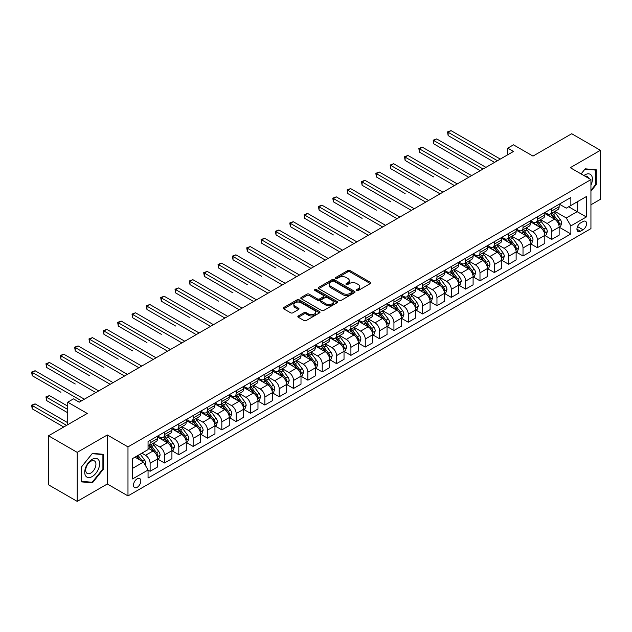 <?xml version="1.0" encoding="UTF-8"?>
<svg xmlns="http://www.w3.org/2000/svg" width="632" height="632" viewBox="0 0 632 632"><rect width="100%" height="100%" fill="white"/><g stroke="black" fill="none" stroke-linecap="round" stroke-linejoin="round"><path stroke-width="0.95" d="M356.732 290.483A1.114 0.64 0 0 0 358.312 290.483L370.281 283.57A1.596 0.916 0 0 0 370.747 282.923A1.596 0.916 0 0 0 370.281 282.275L350.002 270.567A1.596 0.916 0 0 0 347.75 270.567L335.79 277.48A1.114 0.64 0 0 0 335.458 277.93A1.114 0.64 0 0 0 335.79 278.388A1.114 0.64 0 0 0 337.362 278.388L338.91 277.495A5.096 2.939 0 0 1 346.123 277.495L347.813 278.467A5.096 2.939 0 0 1 349.298 280.553A5.096 2.939 0 0 1 347.813 282.63L346.257 283.523A1.114 0.64 0 0 0 345.933 283.981A1.114 0.64 0 0 0 346.257 284.44A1.114 0.64 0 0 0 347.837 284.44L349.385 283.539A5.096 2.939 0 0 1 356.59 283.539L358.281 284.519A5.096 2.939 0 0 1 359.774 286.596A5.096 2.939 0 0 1 358.281 288.682L356.732 289.575A1.114 0.64 0 0 0 356.409 290.025A1.114 0.64 0 0 0 356.732 290.483L356.732 289.575M137.16 487.304A5.19 2.994 120 0 0 140.549 482.729A5.19 2.994 120 0 0 139.751 478.566A5.19 2.994 120 0 0 137.16 478.819A5.19 2.994 120 0 0 133.763 483.401A5.19 2.994 120 0 0 134.561 487.556A5.19 2.994 120 0 0 137.16 487.304M298.312 315.953A1.596 0.916 0 0 0 297.846 316.608A1.596 0.916 0 0 0 298.312 317.256L304 320.535A1.596 0.916 0 0 0 306.251 320.535L319.539 312.864A1.596 0.916 0 0 0 320.005 312.216A1.596 0.916 0 0 0 319.539 311.568L299.268 299.86A1.596 0.916 0 0 0 297.016 299.86L283.728 307.531A1.596 0.916 0 0 0 283.262 308.187A1.596 0.916 0 0 0 283.728 308.835L290.602 312.8A1.596 0.916 0 0 0 292.853 312.8L298.541 309.514A1.596 0.916 0 0 0 299.007 308.866A1.596 0.916 0 0 0 298.541 308.219L295.128 306.251A4.258 2.457 0 0 1 293.88 304.513A4.258 2.457 0 0 1 296.511 302.238A4.258 2.457 0 0 1 301.156 302.775L314.499 310.478A4.258 2.457 0 0 1 315.747 312.216A4.258 2.457 0 0 1 313.117 314.491A4.258 2.457 0 0 1 308.479 313.954L306.251 312.674A1.596 0.916 0 0 0 304 312.674L298.312 315.953L298.312 317.256M590.936 204.784L600.4 199.317L600.4 150.298L571.715 133.739L532.989 156.088L513.484 144.831L507.749 148.141L513.484 151.459L79.213 402.181L73.478 398.871L67.743 402.181L67.743 424.704M77.207 452.362L77.207 501.381L107.322 483.986L107.322 434.966L77.207 452.362L48.522 435.796L87.248 413.439L67.743 402.181M107.322 434.966L127.98 446.895L590.936 179.607L590.936 228.626L127.98 495.915L127.98 446.895M600.4 150.298L570.285 167.685L590.936 179.607M339.029 300.318A1.596 0.916 0 0 0 341.28 300.318L354.568 292.648A1.596 0.916 0 0 0 355.034 291.992A1.596 0.916 0 0 0 354.568 291.344L334.296 279.644A1.596 0.916 0 0 0 332.045 279.644L318.757 287.315A1.596 0.916 0 0 0 318.283 287.963A1.596 0.916 0 0 0 318.757 288.611L339.029 300.318M315.313 290.72A1.114 0.64 0 0 1 316.442 290.878L316.442 289.559L337.053 301.456A1.596 0.916 0 0 1 337.52 302.104A1.596 0.916 0 0 1 337.053 302.752L323.766 310.43A1.596 0.916 0 0 1 321.514 310.43L301.243 298.723L301.243 297.427A1.596 0.916 0 0 0 300.777 298.075A1.596 0.916 0 0 0 301.243 298.723M301.243 297.427L306.931 294.141A1.596 0.916 0 0 1 309.182 294.141L317.398 298.889A1.596 0.916 0 0 0 319.658 298.889L323.426 296.708A1.596 0.916 0 0 0 323.892 296.06A1.596 0.916 0 0 0 323.426 295.405L314.87 290.467A1.114 0.64 0 0 1 314.538 290.009A1.114 0.64 0 0 1 315.226 289.417A1.114 0.64 0 0 1 316.442 289.559M77.207 501.381L48.522 484.815L48.522 435.796M583.02 221.54L580.492 222.993A5.032 2.907 120 0 0 577.206 227.433A5.032 2.907 120 0 0 577.98 231.462A5.032 2.907 120 0 0 580.492 231.209L583.02 229.756A5.032 2.907 120 0 0 586.306 225.324A5.032 2.907 120 0 0 585.532 221.287A5.032 2.907 120 0 0 583.02 221.54M559.328 204.152L566.264 208.157L570.854 205.511L570.854 197.492L148.054 441.594L148.054 449.613L132.57 458.556L132.57 478.953L148.054 470.011L148.054 478.029L570.854 233.927L570.854 225.908L566.264 217.961L554.857 211.372M570.854 205.511L586.346 196.568L586.346 216.966L570.854 225.908M107.322 483.986L127.98 495.915M507.749 148.141L507.749 154.769M568.674 206.767L577.166 211.673L577.166 201.869L586.346 196.568M566.264 217.961L577.166 211.673L586.346 216.966M132.57 468.359L143.464 462.063L134.979 457.165M148.054 470.082L150.124 471.274L150.124 463.256A6.494 3.745 -120 0 0 145.534 455.309L141.86 453.183M150.124 471.274L157.581 466.969L157.581 458.951A6.494 3.745 -120 0 0 152.991 451.003L148.054 448.151M157.755 459.116L164.462 462.987L164.462 454.977A6.494 3.745 -120 0 0 159.872 447.029L153.284 443.222M164.462 462.987L171.92 458.682L171.92 450.671A6.494 3.745 -120 0 0 167.33 442.724L157.581 437.091M172.094 450.837L178.809 454.708L178.809 446.698A6.494 3.745 -120 0 0 174.219 438.742L167.63 434.942M178.809 454.708L186.266 450.403L186.266 442.392A6.494 3.745 -120 0 0 181.676 434.437L171.92 428.812M186.432 442.558L193.147 446.429L193.147 438.418A6.494 3.745 -120 0 0 188.557 430.463L181.969 426.663M193.147 446.429L200.605 442.123L200.605 434.113A6.494 3.745 -120 0 0 196.015 426.158L186.266 420.533M200.779 434.279L207.486 438.15L207.486 430.131A6.494 3.745 -120 0 0 202.904 422.184L196.307 418.384M207.486 438.15L214.943 433.844L214.943 425.826A6.494 3.745 -120 0 0 210.361 417.878L200.605 412.246M215.117 425.992L221.832 429.871L221.832 421.852A6.494 3.745 -120 0 0 217.242 413.905L210.653 410.105M221.832 429.871L229.29 425.565L229.29 417.547A6.494 3.745 -120 0 0 224.7 409.599L214.943 403.967M229.463 417.713L236.171 421.591L236.171 413.573A6.494 3.745 -120 0 0 231.581 405.626L224.992 401.818M236.171 421.591L243.628 417.286L243.628 409.267A6.494 3.745 -120 0 0 239.038 401.32L229.29 395.687M243.802 409.433L250.517 413.312L250.517 405.294A6.494 3.745 -120 0 0 245.927 397.346L239.338 393.538M250.517 413.312L257.975 409.007L257.975 400.988A6.494 3.745 -120 0 0 253.385 393.041L243.628 387.408M258.148 401.154L264.855 405.033L264.855 397.015A6.494 3.745 -120 0 0 260.265 389.067L253.677 385.259M264.855 405.033L272.313 400.72L272.313 392.709A6.494 3.745 -120 0 0 267.723 384.762L257.975 379.129M272.487 392.875L279.202 396.746L279.202 388.735A6.494 3.745 -120 0 0 274.612 380.788L268.023 376.98M279.202 396.746L286.659 392.44L286.659 384.43A6.494 3.745 -120 0 0 282.07 376.482L272.313 370.85M286.825 384.596L293.54 388.467L293.54 380.456A6.494 3.745 -120 0 0 288.95 372.501L282.362 368.701M293.54 388.467L300.998 384.161L300.998 376.151A6.494 3.745 -120 0 0 296.408 368.195L286.659 362.57M301.172 376.317L307.879 380.188L307.879 372.177A6.494 3.745 -120 0 0 303.297 364.222L296.7 360.422M307.879 380.188L315.336 375.882L315.336 367.863A6.494 3.745 -120 0 0 310.754 359.916L300.998 354.291M315.51 368.029L322.225 371.908L322.225 363.89A6.494 3.745 -120 0 0 317.635 355.942L311.047 352.143M322.225 371.908L329.683 367.603L329.683 359.584A6.494 3.745 -120 0 0 325.093 351.637L315.336 346.004M329.857 359.75L336.564 363.629L336.564 355.611A6.494 3.745 -120 0 0 331.974 347.663L325.385 343.855M336.564 363.629L344.021 359.324L344.021 351.305A6.494 3.745 -120 0 0 339.431 343.358L329.683 337.725M344.195 351.471L350.91 355.35L350.91 347.331A6.494 3.745 -120 0 0 346.32 339.384L339.732 335.576M350.91 355.35L358.368 351.044L358.368 343.026A6.494 3.745 -120 0 0 353.778 335.079L344.021 329.446M358.542 343.192L365.249 347.071L365.249 339.052A6.494 3.745 -120 0 0 360.659 331.105L354.07 327.297M365.249 347.071L372.706 342.765L372.706 334.747A6.494 3.745 -120 0 0 368.116 326.799L358.368 321.167M372.88 334.913L379.595 338.784L379.595 330.773A6.494 3.745 -120 0 0 375.005 322.826L368.417 319.018M379.595 338.784L387.053 334.478L387.053 326.468A6.494 3.745 -120 0 0 382.463 318.52L372.706 312.887M387.219 326.633L393.933 330.504L393.933 322.494A6.494 3.745 -120 0 0 389.344 314.546L382.755 310.739M393.933 330.504L401.391 326.199L401.391 318.188A6.494 3.745 -120 0 0 396.801 310.241L387.053 304.608M401.565 318.354L408.272 322.225L408.272 314.215A6.494 3.745 -120 0 0 403.69 306.259L397.094 302.459M408.272 322.225L415.738 317.92L415.738 309.909A6.494 3.745 -120 0 0 411.148 301.954L401.391 296.329M415.903 310.075L422.618 313.946L422.618 305.928A6.494 3.745 -120 0 0 418.029 297.98L411.44 294.18M422.618 313.946L430.076 309.641L430.076 301.622A6.494 3.745 -120 0 0 425.486 293.675L415.738 288.05M430.25 301.788L436.957 305.667L436.957 297.648A6.494 3.745 -120 0 0 432.367 289.701L425.778 285.901M436.957 305.667L444.414 301.361L444.414 293.343A6.494 3.745 -120 0 0 439.825 285.395L430.076 279.763M444.588 293.509L451.303 297.388L451.303 289.369A6.494 3.745 -120 0 0 446.713 281.422L440.125 277.614M451.303 297.388L458.761 293.082L458.761 285.064A6.494 3.745 -120 0 0 454.171 277.116L444.414 271.483M458.935 285.23L465.642 289.108L465.642 281.09A6.494 3.745 -120 0 0 461.052 273.142L454.463 269.335M465.642 289.108L473.099 284.803L473.099 276.784A6.494 3.745 -120 0 0 468.51 268.837L458.761 263.204M473.273 276.95L479.988 280.829L479.988 272.811A6.494 3.745 -120 0 0 475.398 264.863L468.81 261.055M479.988 280.829L487.446 276.524L487.446 268.505A6.494 3.745 -120 0 0 482.856 260.558L473.099 254.925M487.612 268.671L494.327 272.542L494.327 264.532A6.494 3.745 -120 0 0 489.737 256.584L483.148 252.776M494.327 272.542L501.784 268.237L501.784 260.226A6.494 3.745 -120 0 0 497.194 252.279L487.446 246.646M501.958 260.392L508.673 264.263L508.673 256.252A6.494 3.745 -120 0 0 504.083 248.297L497.487 244.497M508.673 264.263L516.131 259.957L516.131 251.947A6.494 3.745 -120 0 0 511.541 243.992L501.784 238.367M516.297 252.113L523.012 255.984L523.012 247.973A6.494 3.745 -120 0 0 518.422 240.018L511.833 236.218M523.012 255.984L530.469 251.678L530.469 243.668A6.494 3.745 -120 0 0 525.879 235.712L516.131 230.088M530.643 243.833L537.35 247.705L537.35 239.686A6.494 3.745 -120 0 0 532.76 231.739L526.172 227.939M537.35 247.705L544.808 243.399L544.808 235.381A6.494 3.745 -120 0 0 540.218 227.433L530.469 221.8M544.982 235.546L551.697 239.425L551.697 231.407A6.494 3.745 -120 0 0 547.107 223.459L540.518 219.66M551.697 239.425L559.154 235.12L559.154 227.101A6.494 3.745 -120 0 0 554.564 219.154L544.808 213.521M544.982 212.431L547.107 213.655A6.494 3.745 -120 0 0 550.354 213.979A6.494 3.745 -120 0 0 551.697 211.009L551.697 208.552M530.643 220.71L532.76 221.935A6.494 3.745 -120 0 0 536.007 222.259A6.494 3.745 -120 0 0 537.35 219.288L537.35 216.839M516.297 228.989L518.422 230.214A6.494 3.745 -120 0 0 521.669 230.538A6.494 3.745 -120 0 0 523.012 227.567L523.012 225.118M501.958 237.269L504.083 238.493A6.494 3.745 -120 0 0 507.322 238.817A6.494 3.745 -120 0 0 508.673 235.847L508.673 233.398M487.612 245.548L489.737 246.78A6.494 3.745 -120 0 0 492.984 247.096A6.494 3.745 -120 0 0 494.327 244.126L494.327 241.677M473.273 253.835L475.398 255.059A6.494 3.745 -120 0 0 478.637 255.375A6.494 3.745 -120 0 0 479.988 252.405L479.988 249.956M458.935 262.114L461.052 263.339A6.494 3.745 -120 0 0 464.299 263.663A6.494 3.745 -120 0 0 465.642 260.684L465.642 258.235M444.588 270.393L446.713 271.618A6.494 3.745 -120 0 0 449.96 271.942A6.494 3.745 -120 0 0 451.303 268.971L451.303 266.514M430.25 278.673L432.367 279.897A6.494 3.745 -120 0 0 435.614 280.221A6.494 3.745 -120 0 0 436.957 277.25L436.957 274.794M415.903 286.952L418.029 288.176A6.494 3.745 -120 0 0 421.275 288.5A6.494 3.745 -120 0 0 422.618 285.53L422.618 283.081M401.565 295.231L403.69 296.455A6.494 3.745 -120 0 0 406.929 296.779A6.494 3.745 -120 0 0 408.272 293.809L408.272 291.36M387.219 303.51L389.344 304.743A6.494 3.745 -120 0 0 392.591 305.058A6.494 3.745 -120 0 0 393.933 302.088L393.933 299.639M372.88 311.797L375.005 313.022A6.494 3.745 -120 0 0 378.244 313.338A6.494 3.745 -120 0 0 379.595 310.367L379.595 307.918M358.542 320.076L360.659 321.301A6.494 3.745 -120 0 0 363.906 321.617A6.494 3.745 -120 0 0 365.249 318.647L365.249 316.197M344.195 328.356L346.32 329.58A6.494 3.745 -120 0 0 349.567 329.904A6.494 3.745 -120 0 0 350.91 326.934L350.91 324.477M329.857 336.635L331.974 337.859A6.494 3.745 -120 0 0 335.221 338.183A6.494 3.745 -120 0 0 336.564 335.213L336.564 332.756M315.51 344.914L317.635 346.139A6.494 3.745 -120 0 0 320.882 346.462A6.494 3.745 -120 0 0 322.225 343.492L322.225 341.043M301.172 353.193L303.297 354.418A6.494 3.745 -120 0 0 306.536 354.742A6.494 3.745 -120 0 0 307.879 351.771L307.879 349.322M286.825 361.472L288.95 362.697A6.494 3.745 -120 0 0 292.197 363.021A6.494 3.745 -120 0 0 293.54 360.05L293.54 357.601M272.487 369.752L274.612 370.984A6.494 3.745 -120 0 0 277.851 371.3A6.494 3.745 -120 0 0 279.202 368.33L279.202 365.881M258.148 378.039L260.265 379.263A6.494 3.745 -120 0 0 263.512 379.579A6.494 3.745 -120 0 0 264.855 376.609L264.855 374.16M243.802 386.318L245.927 387.542A6.494 3.745 -120 0 0 249.174 387.866A6.494 3.745 -120 0 0 250.517 384.888L250.517 382.439M229.463 394.597L231.581 395.822A6.494 3.745 -120 0 0 234.828 396.146A6.494 3.745 -120 0 0 236.171 393.175L236.171 390.718M215.117 402.876L217.242 404.101A6.494 3.745 -120 0 0 220.489 404.425A6.494 3.745 -120 0 0 221.832 401.454L221.832 398.997M200.779 411.156L202.904 412.38A6.494 3.745 -120 0 0 206.143 412.704A6.494 3.745 -120 0 0 207.486 409.733L207.486 407.284M186.432 419.435L188.557 420.659A6.494 3.745 -120 0 0 191.804 420.983A6.494 3.745 -120 0 0 193.147 418.013L193.147 415.564M172.094 427.714L174.219 428.938A6.494 3.745 -120 0 0 177.458 429.262A6.494 3.745 -120 0 0 178.809 426.292L178.809 423.843M157.755 435.993L159.872 437.226A6.494 3.745 -120 0 0 163.119 437.542A6.494 3.745 -120 0 0 164.462 434.571L164.462 432.122M559.328 227.267L570.854 233.927M550.354 213.979L557.811 209.674A6.494 3.745 -120 0 0 559.154 206.703L559.154 204.247M536.007 222.259L543.465 217.953A6.494 3.745 -120 0 0 544.808 214.983L544.808 212.534M521.669 230.538L529.126 226.232A6.494 3.745 -120 0 0 530.469 223.262L530.469 220.813M507.322 238.817L514.78 234.512A6.494 3.745 -120 0 0 516.131 231.541L516.131 229.092M492.984 247.096L500.441 242.791A6.494 3.745 -120 0 0 501.784 239.82L501.784 237.371M478.637 255.375L486.103 251.07A6.494 3.745 -120 0 0 487.446 248.1L487.446 245.65M464.299 263.663L471.756 259.357A6.494 3.745 -120 0 0 473.099 256.379L473.099 253.93M449.96 271.942L457.418 267.636A6.494 3.745 -120 0 0 458.761 264.666L458.761 262.209M435.614 280.221L443.072 275.915A6.494 3.745 -120 0 0 444.414 272.945L444.414 270.488M421.275 288.5L428.733 284.195A6.494 3.745 -120 0 0 430.076 281.224L430.076 278.775M406.929 296.779L414.387 292.474A6.494 3.745 -120 0 0 415.738 289.503L415.738 287.054M392.591 305.058L400.048 300.753A6.494 3.745 -120 0 0 401.391 297.783L401.391 295.334M378.244 313.338L385.702 309.032A6.494 3.745 -120 0 0 387.053 306.062L387.053 303.613M363.906 321.617L371.363 317.311A6.494 3.745 -120 0 0 372.706 314.341L372.706 311.892M349.567 329.904L357.025 325.599A6.494 3.745 -120 0 0 358.368 322.62L358.368 320.171M335.221 338.183L342.678 333.878A6.494 3.745 -120 0 0 344.021 330.907L344.021 328.45M320.882 346.462L328.34 342.157A6.494 3.745 -120 0 0 329.683 339.187L329.683 336.73M306.536 354.742L313.993 350.436A6.494 3.745 -120 0 0 315.336 347.466L315.336 345.017M292.197 363.021L299.655 358.715A6.494 3.745 -120 0 0 300.998 355.745L300.998 353.296M277.851 371.3L285.308 366.995A6.494 3.745 -120 0 0 286.659 364.024L286.659 361.575M263.512 379.579L270.97 375.274A6.494 3.745 -120 0 0 272.313 372.303L272.313 369.854M249.174 387.866L256.632 383.553A6.494 3.745 -120 0 0 257.975 380.583L257.975 378.134M234.828 396.146L242.285 391.84A6.494 3.745 -120 0 0 243.628 388.87L243.628 386.413M220.489 404.425L227.947 400.119A6.494 3.745 -120 0 0 229.29 397.149L229.29 394.692M206.143 412.704L213.6 408.398A6.494 3.745 -120 0 0 214.943 405.428L214.943 402.979M191.804 420.983L199.262 416.678A6.494 3.745 -120 0 0 200.605 413.707L200.605 411.258M177.458 429.262L184.915 424.957A6.494 3.745 -120 0 0 186.266 421.986L186.266 419.537M163.119 437.542L170.577 433.236A6.494 3.745 -120 0 0 171.92 430.266L171.92 427.817M148.054 446.089A6.494 3.745 -120 0 0 148.781 445.821L156.238 441.515A6.494 3.745 -120 0 0 157.581 438.545L157.581 436.096M148.781 445.821A6.494 3.745 -120 0 0 150.124 442.85L150.124 440.401M143.464 462.063L148.054 470.011M590.936 191.212L596.268 184.568L596.268 169.81L585.2 168.823L581.092 173.926M81.338 481.868L92.406 482.856L103.482 469.078L103.482 454.321L92.406 453.326L81.338 467.103L81.338 481.868M595.699 184.244L596.268 184.568M102.905 468.747L103.482 469.078M91.237 482.177L92.406 482.856M357.183 290.641L358.281 290.001A5.096 2.939 0 0 0 359.774 287.923L359.774 286.596M349.298 280.553L349.298 281.872A5.096 2.939 0 0 1 347.813 283.958L346.707 284.59M370.281 282.275L370.281 283.57L350.002 271.894A1.596 0.916 0 0 0 347.75 271.894L336.232 278.546M354.568 291.344L354.568 292.648L334.296 280.964A1.596 0.916 0 0 0 332.045 280.964L318.773 288.627L318.757 287.315M351.748 292.45A1.114 0.64 0 0 0 352.079 291.992A1.114 0.64 0 0 0 351.748 291.542L333.957 281.264A1.114 0.64 0 0 0 332.377 281.264L330.749 282.212A5.096 2.939 0 0 0 329.256 284.289A5.096 2.939 0 0 0 330.749 286.367L342.907 293.39A5.096 2.939 0 0 0 350.12 293.39L351.748 292.45L351.748 293.777A1.114 0.64 0 0 0 352.079 293.319L352.079 291.992M329.256 284.289L329.256 285.617A5.096 2.939 0 0 0 330.749 287.694L330.749 286.367M351.748 293.777L350.12 294.717A5.096 2.939 0 0 1 342.907 294.717L330.749 287.694M301.259 298.738L306.931 295.468L306.931 294.141M323.892 296.06L323.892 297.38A1.596 0.916 0 0 1 323.426 298.035L319.658 300.208A1.596 0.916 0 0 1 317.398 300.208L309.182 295.468A1.596 0.916 0 0 0 306.931 295.468M316.442 290.878L337.03 302.768M325.93 303.81A4.258 2.457 0 0 0 330.576 304.348A4.258 2.457 0 0 0 333.206 302.072A4.258 2.457 0 0 0 331.958 300.334L327.257 297.617A1.596 0.916 0 0 0 325.006 297.617L321.23 299.797A1.596 0.916 0 0 0 320.764 300.445A1.596 0.916 0 0 0 321.23 301.101L325.93 303.81L325.93 305.137A4.258 2.457 0 0 0 330.576 305.667A4.258 2.457 0 0 0 333.206 303.4L333.206 302.072M320.764 300.445L320.764 301.772A1.596 0.916 0 0 0 321.23 302.42L321.23 301.101M325.93 305.137L321.23 302.42M315.747 312.216L315.747 313.543A4.258 2.457 0 0 1 313.117 315.81A4.258 2.457 0 0 1 308.479 315.281L306.251 313.993A1.596 0.916 0 0 0 304 313.993L298.336 317.264M293.88 304.513L293.88 305.833A4.258 2.457 0 0 0 295.128 307.579L295.128 306.251M298.517 309.53L295.128 307.579M319.523 312.88L299.268 301.188A1.596 0.916 0 0 0 297.016 301.188L283.752 308.851M559.154 227.37L560.529 226.572L561.674 223.262A4.298 2.481 -120 0 0 560.308 219.596L555.615 213.34A12.411 7.165 -120 0 0 554.264 211.72M549.603 216.286A12.411 7.165 -120 0 0 547.059 213.632M558.759 224.731L559.352 223.444A4.298 2.481 -120 0 0 558.127 220.86L553.434 214.603A12.411 7.165 -120 0 0 552.084 212.976M550.93 213.648A10.302 5.949 60 0 1 552.621 215.567L556.587 220.86M448.143 168.712L419.466 152.154L419.466 148.836L422.334 147.185L471.606 175.633M550.701 213.774A12.411 7.165 60 0 1 552.06 215.393L555.173 219.557M497.423 160.726L448.143 132.278L451.011 130.619L500.291 159.074M494.556 162.385L448.143 135.588L448.143 132.278L447.519 131.914L451.011 130.619M448.143 135.588L447.519 131.914M544.808 235.649L546.19 234.851L547.336 231.541A4.298 2.481 -120 0 0 545.961 227.883L541.276 221.619A12.411 7.165 -120 0 0 539.918 219.999M535.257 224.565A12.411 7.165 -120 0 0 532.713 221.911M544.421 233.018L545.013 231.723A4.298 2.481 -120 0 0 543.781 229.14L539.096 222.883A12.411 7.165 -120 0 0 537.737 221.255M536.584 221.927A10.302 5.949 60 0 1 538.274 223.847L542.24 229.147M433.805 176.992L405.12 160.433L405.12 157.115L407.988 155.464L457.268 183.912M536.363 222.053A12.411 7.165 60 0 1 537.721 223.673L540.834 227.836M530.469 243.928L531.844 243.13L532.989 239.82A4.298 2.481 -120 0 0 531.623 236.163L526.93 229.906A12.411 7.165 -120 0 0 525.579 228.278M520.918 232.853A12.411 7.165 -120 0 0 518.374 230.19M530.074 241.298L530.675 240.002A4.298 2.481 -120 0 0 529.442 237.419L524.75 231.162A12.411 7.165 -120 0 0 523.399 229.542M522.245 230.206A10.302 5.949 60 0 1 523.936 232.126L527.902 237.427M419.466 185.271L390.781 168.712L390.781 165.402L393.649 163.743L442.929 192.191M522.024 230.332A12.411 7.165 60 0 1 523.375 231.952L526.496 236.115M516.131 252.208L517.505 251.418L518.651 248.1A4.298 2.481 -120 0 0 517.276 244.442L512.591 238.185A12.411 7.165 -120 0 0 511.233 236.558M506.572 241.132A12.411 7.165 -120 0 0 504.036 238.469M515.736 249.577L516.328 248.289A4.298 2.481 -120 0 0 515.096 245.698L510.411 239.441A12.411 7.165 -120 0 0 509.052 237.822M507.899 238.485A10.302 5.949 60 0 1 509.589 240.405L513.563 245.706M405.12 193.55L376.435 176.992L376.435 173.681L379.303 172.023L428.583 200.47M507.678 238.612A12.411 7.165 60 0 1 509.037 240.239L512.149 244.394M483.085 169.013L433.805 140.557L436.673 138.906L485.953 167.354M480.217 170.664L433.805 143.867L433.805 140.557L433.173 140.193L436.673 138.906M433.805 143.867L433.173 140.193M468.739 177.292L418.834 148.473L422.334 147.185M419.466 152.154L418.834 148.473M454.4 185.571L404.488 156.752L407.988 155.464M405.12 160.433L404.488 156.752M501.784 260.487L503.159 259.697L504.312 256.379A4.298 2.481 -120 0 0 502.938 252.721L498.245 246.464A12.411 7.165 -120 0 0 496.894 244.837M492.233 249.411A12.411 7.165 -120 0 0 489.689 246.749M501.397 257.856L501.99 256.568A4.298 2.481 -120 0 0 500.757 253.977L496.065 247.72A12.411 7.165 -120 0 0 494.714 246.101M493.56 246.764A10.302 5.949 60 0 1 495.251 248.692L499.217 253.985M390.781 201.829L362.097 185.271L362.097 181.961L364.964 180.302L414.244 208.758M493.339 246.891A12.411 7.165 60 0 1 494.69 248.518L497.811 252.674M440.054 193.85L390.149 165.031L393.649 163.743M390.781 168.712L390.149 165.031M590.936 185.176A10.546 6.091 120 0 0 591.426 175.412A10.546 6.091 120 0 0 583.897 175.546M588.518 178.216A7.221 4.171 120 0 0 588.029 177.165A7.221 4.171 120 0 0 587.223 176.415A7.221 4.171 120 0 0 585.011 176.186M581.116 173.942L584.971 169.147L595.699 170.103L595.699 184.41L590.936 190.335M594.989 169.692L595.699 170.103M92.177 459.346A10.546 6.091 120 0 0 84.72 472.262A10.546 6.091 120 0 0 92.177 476.567A10.546 6.091 120 0 0 99.635 463.651A10.546 6.091 120 0 0 92.177 459.346M90.818 461.281A7.221 4.171 120 0 0 86.102 467.641A7.221 4.171 120 0 0 87.208 473.431A7.221 4.171 120 0 0 90.818 473.068A7.221 4.171 120 0 0 95.543 466.708A7.221 4.171 120 0 0 94.429 460.918A7.221 4.171 120 0 0 90.818 461.281M102.905 468.92L92.177 482.263L81.449 481.308L81.449 467.001L92.177 453.658L102.905 454.613L102.905 468.92M102.194 454.203L102.905 454.613M487.446 268.766L488.82 267.976L489.966 264.666A4.298 2.481 -120 0 0 488.591 261L483.907 254.743A12.411 7.165 -120 0 0 482.556 253.124M477.887 257.69A12.411 7.165 -120 0 0 475.351 255.028M487.051 266.135L487.643 264.848A4.298 2.481 -120 0 0 486.411 262.256L481.726 256A12.411 7.165 -120 0 0 480.375 254.38M479.214 255.044A10.302 5.949 60 0 1 480.905 256.971L484.878 262.264M376.435 210.116L347.75 193.55L347.75 190.24L350.618 188.581L399.898 217.037M478.993 255.178A12.411 7.165 60 0 1 480.352 256.797L483.464 260.961M473.099 277.053L474.482 276.255L475.627 272.945A4.298 2.481 -120 0 0 474.253 269.279L469.568 263.023A12.411 7.165 -120 0 0 468.209 261.403M463.548 265.969A12.411 7.165 -120 0 0 461.005 263.307M472.712 274.414L473.305 273.127A4.298 2.481 -120 0 0 472.072 270.543L467.388 264.279A12.411 7.165 -120 0 0 466.029 262.659M464.876 263.323A10.302 5.949 60 0 1 466.566 265.25L470.532 270.543M362.097 218.395L333.412 201.829L333.412 198.519L336.279 196.86L385.56 225.316M464.654 263.457A12.411 7.165 60 0 1 466.005 265.077L469.126 269.24M458.761 285.332L460.136 284.534L461.281 281.224A4.298 2.481 -120 0 0 459.914 277.559L455.222 271.302A12.411 7.165 -120 0 0 453.871 269.682M449.21 274.248A12.411 7.165 -120 0 0 446.666 271.594M458.366 282.694L458.958 281.406A4.298 2.481 -120 0 0 457.734 278.823L453.041 272.566A12.411 7.165 -120 0 0 451.69 270.938M450.537 271.61A10.302 5.949 60 0 1 452.228 273.53L456.193 278.823M347.75 226.675L319.073 210.108L319.073 206.798L321.941 205.147L371.213 233.595M450.308 271.736A12.411 7.165 60 0 1 451.667 273.356L454.779 277.519M444.414 293.611L445.797 292.813L446.942 289.503A4.298 2.481 -120 0 0 445.568 285.838L440.883 279.581A12.411 7.165 -120 0 0 439.524 277.962M434.863 282.528A12.411 7.165 -120 0 0 432.32 279.873M444.027 290.981L444.62 289.685A4.298 2.481 -120 0 0 443.388 287.102L438.703 280.845A12.411 7.165 -120 0 0 437.344 279.218M436.191 279.889A10.302 5.949 60 0 1 437.881 281.809L441.847 287.11M333.412 234.954L304.727 218.395L304.727 215.078L307.594 213.426L356.875 241.874M435.969 280.016A12.411 7.165 60 0 1 437.32 281.635L440.441 285.798M430.076 301.891L431.451 301.093L432.596 297.783A4.298 2.481 -120 0 0 431.229 294.125L426.537 287.86A12.411 7.165 -120 0 0 425.186 286.241M420.525 290.807A12.411 7.165 -120 0 0 417.981 288.153M429.681 299.26L430.281 297.964A4.298 2.481 -120 0 0 429.049 295.381L424.356 289.124A12.411 7.165 -120 0 0 423.006 287.497M421.852 288.168A10.302 5.949 60 0 1 423.543 290.088L427.509 295.389M319.073 243.233L290.388 226.675L290.388 223.357L293.256 221.706L342.536 250.153M421.631 288.295A12.411 7.165 60 0 1 422.982 289.914L426.102 294.077M425.715 202.129L375.803 173.318L379.303 172.023M376.435 176.992L375.803 173.318M411.377 210.409L361.465 181.597L364.964 180.302M362.097 185.271L361.465 181.597M397.03 218.688L347.118 189.876L350.618 188.581M347.75 193.55L347.118 189.876M382.692 226.967L332.78 198.156L336.279 196.86M333.412 201.829L332.78 198.156M368.345 235.254L318.441 206.435L321.941 205.147M319.073 210.108L318.441 206.435M415.738 310.17L417.112 309.38L418.258 306.062A4.298 2.481 -120 0 0 416.883 302.404L412.198 296.147A12.411 7.165 -120 0 0 410.839 294.52M406.178 299.094A12.411 7.165 -120 0 0 403.643 296.432M415.343 307.539L415.935 306.243A4.298 2.481 -120 0 0 414.703 303.66L410.018 297.403A12.411 7.165 -120 0 0 408.659 295.784M407.506 296.447A10.302 5.949 60 0 1 409.196 298.367L413.17 303.668M304.727 251.512L276.042 234.954L276.042 231.644L278.91 229.985L328.19 258.433M407.284 296.574A12.411 7.165 60 0 1 408.643 298.201L411.756 302.357M354.007 243.533L304.095 214.714L307.594 213.426M304.727 218.395L304.095 214.714M401.391 318.449L402.766 317.659L403.919 314.341A4.298 2.481 -120 0 0 402.545 310.683L397.852 304.427A12.411 7.165 -120 0 0 396.501 302.799M391.84 307.373A12.411 7.165 -120 0 0 389.296 304.711M400.996 315.818L401.597 314.531A4.298 2.481 -120 0 0 400.364 311.939L395.672 305.683A12.411 7.165 -120 0 0 394.321 304.063M393.167 304.727A10.302 5.949 60 0 1 394.858 306.654L398.824 311.947M290.388 259.792L261.703 243.233L261.703 239.923L264.571 238.264L313.851 266.712M392.946 304.853A12.411 7.165 60 0 1 394.297 306.481L397.417 310.636M339.661 251.812L289.756 222.993L293.256 221.706M290.388 226.675L289.756 222.993M387.053 326.728L388.427 325.938L389.573 322.62A4.298 2.481 -120 0 0 388.198 318.963L383.513 312.706A12.411 7.165 -120 0 0 382.163 311.086M377.494 315.652A12.411 7.165 -120 0 0 374.958 312.99M386.658 324.098L387.25 322.81A4.298 2.481 -120 0 0 386.018 320.219L381.333 313.962A12.411 7.165 -120 0 0 379.982 312.342M378.821 313.006A10.302 5.949 60 0 1 380.511 314.933L384.485 320.227M276.042 268.071L247.357 251.512L247.357 248.202L250.225 246.543L299.505 274.999M378.6 313.132A12.411 7.165 60 0 1 379.958 314.76L383.071 318.915M325.322 260.092L275.41 231.28L278.91 229.985M276.042 234.954L275.41 231.28M372.706 335.015L374.081 334.217L375.234 330.907A4.298 2.481 -120 0 0 373.86 327.242L369.175 320.985A12.411 7.165 -120 0 0 367.816 319.365M363.155 323.932A12.411 7.165 -120 0 0 360.611 321.269M372.319 332.377L372.912 331.089A4.298 2.481 -120 0 0 371.679 328.498L366.995 322.241A12.411 7.165 -120 0 0 365.636 320.622M364.482 321.285A10.302 5.949 60 0 1 366.173 323.213L370.139 328.506M261.703 276.358L233.018 259.792L233.018 256.481L235.886 254.822L285.166 283.278M364.261 321.419A12.411 7.165 60 0 1 365.612 323.039L368.733 327.202M310.983 268.371L261.071 239.56L264.571 238.264M261.703 243.233L261.071 239.56M358.368 343.295L359.742 342.497L360.888 339.187A4.298 2.481 -120 0 0 359.521 335.521L354.829 329.264A12.411 7.165 -120 0 0 353.478 327.645M348.809 332.211A12.411 7.165 -120 0 0 346.273 329.548M357.973 340.656L358.565 339.368A4.298 2.481 -120 0 0 357.341 336.785L352.648 330.52A12.411 7.165 -120 0 0 351.297 328.901M350.144 329.572A10.302 5.949 60 0 1 351.834 331.492L355.8 336.785M247.357 284.637L218.672 268.071L218.672 264.761L221.548 263.11L270.82 291.557M349.915 329.699A12.411 7.165 60 0 1 351.274 331.318L354.386 335.481M296.637 276.65L246.725 247.839L250.225 246.543M247.357 251.512L246.725 247.839M344.021 351.574L345.404 350.776L346.549 347.466A4.298 2.481 -120 0 0 345.175 343.8L340.49 337.543A12.411 7.165 -120 0 0 339.131 335.924M334.47 340.49A12.411 7.165 -120 0 0 331.926 337.836M343.634 348.935L344.227 347.647A4.298 2.481 -120 0 0 342.994 345.064L338.31 338.807A12.411 7.165 -120 0 0 336.951 337.18M335.797 337.851A10.302 5.949 60 0 1 337.488 339.771L341.454 345.064M233.018 292.916L204.333 276.358L204.333 273.04L207.201 271.389L256.481 299.837M335.576 337.978A12.411 7.165 60 0 1 336.927 339.597L340.048 343.761M282.299 284.929L232.386 256.118L235.886 254.822M233.018 259.792L232.386 256.118M329.683 359.853L331.057 359.055L332.203 355.745A4.298 2.481 -120 0 0 330.836 352.087L326.144 345.822A12.411 7.165 -120 0 0 324.793 344.203M320.132 348.769A12.411 7.165 -120 0 0 317.588 346.115M329.288 357.222L329.888 355.927A4.298 2.481 -120 0 0 328.656 353.343L323.963 347.087A12.411 7.165 -120 0 0 322.612 345.459M321.459 346.131A10.302 5.949 60 0 1 323.15 348.05L327.115 353.351M218.672 301.195L189.995 284.637L189.995 281.319L192.863 279.668L242.143 308.116M321.238 346.257A12.411 7.165 60 0 1 322.589 347.877L325.709 352.04M315.336 368.132L316.719 367.334L317.864 364.024A4.298 2.481 -120 0 0 316.49 360.366L311.805 354.102A12.411 7.165 -120 0 0 310.446 352.482M305.785 357.056A12.411 7.165 -120 0 0 303.249 354.394M314.949 365.501L315.542 364.206A4.298 2.481 -120 0 0 314.309 361.623L309.625 355.366A12.411 7.165 -120 0 0 308.266 353.738M307.113 354.41A10.302 5.949 60 0 1 308.803 356.33L312.777 361.63M204.333 309.475L175.649 292.916L175.649 289.606L178.516 287.947L227.797 316.395M306.891 354.536A12.411 7.165 60 0 1 308.25 356.156L311.363 360.319M300.998 376.411L302.373 375.621L303.526 372.303A4.298 2.481 -120 0 0 302.151 368.646L297.459 362.389A12.411 7.165 -120 0 0 296.108 360.761M291.447 365.336A12.411 7.165 -120 0 0 288.903 362.673M300.603 373.781L301.203 372.485A4.298 2.481 -120 0 0 299.971 369.902L295.278 363.645A12.411 7.165 -120 0 0 293.927 362.025M292.774 362.689A10.302 5.949 60 0 1 294.465 364.609L298.43 369.91M189.995 317.754L161.31 301.195L161.31 297.885L164.178 296.226L213.458 324.674M292.553 362.815A12.411 7.165 60 0 1 293.904 364.443L297.024 368.598M286.659 384.69L288.034 383.901L289.18 380.583A4.298 2.481 -120 0 0 287.805 376.925L283.12 370.668A12.411 7.165 -120 0 0 281.769 369.041M277.1 373.615A12.411 7.165 -120 0 0 274.565 370.952M286.264 382.06L286.857 380.772A4.298 2.481 -120 0 0 285.625 378.181L280.94 371.924A12.411 7.165 -120 0 0 279.589 370.305M278.428 370.968A10.302 5.949 60 0 1 280.118 372.896L284.092 378.189M175.649 326.033L146.964 309.475L146.964 306.165L149.831 304.505L199.112 332.961M278.206 371.095A12.411 7.165 60 0 1 279.565 372.722L282.678 376.877M272.313 392.97L273.688 392.18L274.841 388.87A4.298 2.481 -120 0 0 273.466 385.204L268.782 378.947A12.411 7.165 -120 0 0 267.423 377.328M262.762 381.894A12.411 7.165 -120 0 0 260.218 379.232M271.926 390.339L272.518 389.051A4.298 2.481 -120 0 0 271.286 386.46L266.601 380.203A12.411 7.165 -120 0 0 265.243 378.584M264.089 379.247A10.302 5.949 60 0 1 265.78 381.175L269.745 386.468M161.31 334.312L132.625 317.754L132.625 314.444L135.493 312.785L184.773 341.24M263.868 379.374A12.411 7.165 60 0 1 265.219 381.001L268.339 385.157M257.975 401.257L259.349 400.459L260.495 397.149A4.298 2.481 -120 0 0 259.128 393.483L254.435 387.226A12.411 7.165 -120 0 0 253.084 385.607M248.416 390.173A12.411 7.165 -120 0 0 245.88 387.511M257.579 398.618L258.172 397.331A4.298 2.481 -120 0 0 256.947 394.739L252.255 388.483A12.411 7.165 -120 0 0 250.904 386.863M249.751 387.527A10.302 5.949 60 0 1 251.441 389.454L255.407 394.747M146.964 342.599L118.279 326.033L118.279 322.723L121.154 321.064L170.427 349.52M249.522 387.661A12.411 7.165 60 0 1 250.88 389.28L253.993 393.444M243.628 409.536L245.011 408.738L246.156 405.428A4.298 2.481 -120 0 0 244.782 401.762L240.097 395.506A12.411 7.165 -120 0 0 238.738 393.886M234.077 398.452A12.411 7.165 -120 0 0 231.533 395.79M243.241 406.897L243.833 405.61A4.298 2.481 -120 0 0 242.601 403.026L237.916 396.762A12.411 7.165 -120 0 0 236.558 395.142M235.404 395.814A10.302 5.949 60 0 1 237.095 397.733L241.061 403.026M132.625 350.878L103.94 334.312L103.94 331.002L106.808 329.351L156.088 357.799M235.183 395.94A12.411 7.165 60 0 1 236.534 397.56L239.654 401.723M229.29 417.815L230.664 417.017L231.81 413.707A4.298 2.481 -120 0 0 230.443 410.042L225.75 403.785A12.411 7.165 -120 0 0 224.4 402.165M219.738 406.732A12.411 7.165 -120 0 0 217.195 404.077M228.895 415.177L229.495 413.889A4.298 2.481 -120 0 0 228.263 411.306L223.57 405.049A12.411 7.165 -120 0 0 222.219 403.421M221.066 404.093A10.302 5.949 60 0 1 222.756 406.013L226.722 411.306M118.279 359.158L89.602 342.599L89.602 339.281L92.469 337.63L141.75 366.078M220.845 404.219A12.411 7.165 60 0 1 222.195 405.839L225.316 410.002M267.952 293.216L218.048 264.397L221.548 263.11M218.672 268.071L218.048 264.397M253.614 301.496L203.702 272.676L207.201 271.389M204.333 276.358L203.702 272.676M239.267 309.775L189.363 280.956L192.863 279.668M189.995 284.637L189.363 280.956M224.929 318.054L175.017 289.235L178.516 287.947M175.649 292.916L175.017 289.235M210.59 326.333L160.678 297.522L164.178 296.226M161.31 301.195L160.678 297.522M196.244 334.612L146.332 305.801L149.831 304.505M146.964 309.475L146.332 305.801M181.905 342.892L131.993 314.08L135.493 312.785M132.625 317.754L131.993 314.08M167.559 351.171L117.655 322.36L121.154 321.064M118.279 326.033L117.655 322.36M214.943 426.094L216.326 425.297L217.471 421.986A4.298 2.481 -120 0 0 216.097 418.329L211.412 412.064A12.411 7.165 -120 0 0 210.053 410.445M205.392 415.011A12.411 7.165 -120 0 0 202.856 412.356M214.556 423.464L215.149 422.168A4.298 2.481 -120 0 0 213.916 419.585L209.232 413.328A12.411 7.165 -120 0 0 207.873 411.701M206.719 412.372A10.302 5.949 60 0 1 208.41 414.292L212.376 419.593M103.94 367.437L75.255 350.878L75.255 347.56L78.123 345.909L127.403 374.357M206.498 412.498A12.411 7.165 60 0 1 207.857 414.118L210.97 418.281M153.22 359.458L103.308 330.639L106.808 329.351M103.94 334.312L103.308 330.639M200.605 434.374L201.979 433.576L203.125 430.266A4.298 2.481 -120 0 0 201.758 426.608L197.065 420.351A12.411 7.165 -120 0 0 195.715 418.724M191.054 423.298A12.411 7.165 -120 0 0 188.51 420.636M200.21 431.743L200.81 430.447A4.298 2.481 -120 0 0 199.578 427.864L194.885 421.607A12.411 7.165 -120 0 0 193.534 419.988M192.381 420.651A10.302 5.949 60 0 1 194.071 422.571L198.037 427.872M89.602 375.716L60.917 359.158L60.917 355.848L63.785 354.189L113.065 382.637M192.16 420.778A12.411 7.165 60 0 1 193.511 422.397L196.631 426.561M138.874 367.737L88.97 338.918L92.469 337.63M89.602 342.599L88.97 338.918M186.266 442.653L187.641 441.863L188.786 438.545A4.298 2.481 -120 0 0 187.412 434.887L182.727 428.63A12.411 7.165 -120 0 0 181.376 427.003M176.707 431.577A12.411 7.165 -120 0 0 174.171 428.915M185.871 440.022L186.464 438.734A4.298 2.481 -120 0 0 185.231 436.143L180.547 429.886A12.411 7.165 -120 0 0 179.196 428.267M178.034 428.931A10.302 5.949 60 0 1 179.725 430.85L183.699 436.151M75.255 383.995L46.571 367.437L46.571 364.127L49.438 362.468L98.718 390.916M177.813 429.057A12.411 7.165 60 0 1 179.172 430.684L182.285 434.84M124.536 376.016L74.623 347.197L78.123 345.909M75.255 350.878L74.623 347.197M171.92 450.932L173.294 450.142L174.448 446.824A4.298 2.481 -120 0 0 173.073 443.166L168.389 436.909A12.411 7.165 -120 0 0 167.03 435.282M162.369 439.856A12.411 7.165 -120 0 0 159.825 437.194M171.533 448.301L172.125 447.014A4.298 2.481 -120 0 0 170.893 444.422L166.208 438.166A12.411 7.165 -120 0 0 164.849 436.546M163.696 437.21A10.302 5.949 60 0 1 165.387 439.137L169.352 444.43M60.917 392.275L32.232 375.716L32.232 372.406L35.1 370.747L84.38 399.203M163.475 437.336A12.411 7.165 60 0 1 164.826 438.964L167.946 443.119M110.197 384.296L60.285 355.476L63.785 354.189M60.917 359.158L60.285 355.476M157.581 459.211L158.956 458.421L160.101 455.111A4.298 2.481 -120 0 0 158.735 451.446L154.042 445.189A12.411 7.165 -120 0 0 152.691 443.569M157.186 456.581L157.779 455.293A4.298 2.481 -120 0 0 156.554 452.702L151.862 446.445A12.411 7.165 -120 0 0 150.511 444.825M149.35 445.489A10.302 5.949 60 0 1 151.048 447.417L155.014 452.709M67.743 406.155L49.438 395.593L46.571 397.244L46.571 400.562L67.743 412.783M149.128 445.623A12.411 7.165 60 0 1 150.487 447.243L153.6 451.398M46.571 400.562L45.938 396.88L67.743 409.465M45.938 396.88L49.438 395.593M95.851 392.575L45.938 363.763L49.438 362.468M46.571 367.437L45.938 363.763M145.186 465.041L145.763 463.39A4.298 2.481 -120 0 0 144.388 459.725L140.209 454.139M67.743 422.713L35.1 403.872L32.232 405.523L32.232 408.841L63.721 427.019M142.603 461.565A4.298 2.481 -120 0 0 142.208 460.989L138.029 455.403M136.947 456.02L139.956 460.033M136.646 456.193L139.198 459.598M32.232 408.841L31.6 405.159L66.597 425.368M31.6 405.159L35.1 403.872M81.512 400.854L31.6 372.043L35.1 370.747M32.232 375.716L31.6 372.043M145.534 455.309L152.991 451.003M159.872 447.029L167.33 442.724M174.219 438.742L181.676 434.437M188.557 430.463L196.015 426.158M202.904 422.184L210.361 417.878M217.242 413.905L224.7 409.599M231.581 405.626L239.038 401.32M245.927 397.346L253.385 393.041M260.265 389.067L267.723 384.762M274.612 380.788L282.07 376.482M288.95 372.501L296.408 368.195M303.297 364.222L310.754 359.916M317.635 355.942L325.093 351.637M331.974 347.663L339.431 343.358M346.32 339.384L353.778 335.079M360.659 331.105L368.116 326.799M375.005 322.826L382.463 318.52M389.344 314.546L396.801 310.241M403.69 306.259L411.148 301.954M418.029 297.98L425.486 293.675M432.367 289.701L439.825 285.395M446.713 281.422L454.171 277.116M461.052 273.142L468.51 268.837M475.398 264.863L482.856 260.558M489.737 256.584L497.194 252.279M504.083 248.297L511.541 243.992M518.422 240.018L525.879 235.712M532.76 231.739L540.218 227.433M547.107 223.459L554.564 219.154M551.697 211.009L559.154 206.703M551.697 231.407L559.154 227.101M537.35 239.686L544.808 235.381M537.35 219.288L544.808 214.983M523.012 247.973L530.469 243.668M523.012 227.567L530.469 223.262M508.673 256.252L516.131 251.947M508.673 235.847L516.131 231.541M494.327 264.532L501.784 260.226M494.327 244.126L501.784 239.82M479.988 272.811L487.446 268.505M479.988 252.405L487.446 248.1M465.642 281.09L473.099 276.784M465.642 260.684L473.099 256.379M451.303 289.369L458.761 285.064M451.303 268.971L458.761 264.666M436.957 297.648L444.414 293.343M436.957 277.25L444.414 272.945M422.618 305.928L430.076 301.622M422.618 285.53L430.076 281.224M408.272 314.215L415.738 309.909M408.272 293.809L415.738 289.503M393.933 322.494L401.391 318.188M393.933 302.088L401.391 297.783M379.595 330.773L387.053 326.468M379.595 310.367L387.053 306.062M365.249 339.052L372.706 334.747M365.249 318.647L372.706 314.341M350.91 347.331L358.368 343.026M350.91 326.934L358.368 322.62M336.564 355.611L344.021 351.305M336.564 335.213L344.021 330.907M322.225 363.89L329.683 359.584M322.225 343.492L329.683 339.187M307.879 372.177L315.336 367.863M307.879 351.771L315.336 347.466M293.54 380.456L300.998 376.151M293.54 360.05L300.998 355.745M279.202 388.735L286.659 384.43M279.202 368.33L286.659 364.024M264.855 397.015L272.313 392.709M264.855 376.609L272.313 372.303M250.517 405.294L257.975 400.988M250.517 384.888L257.975 380.583M236.171 413.573L243.628 409.267M236.171 393.175L243.628 388.87M221.832 421.852L229.29 417.547M221.832 401.454L229.29 397.149M207.486 430.131L214.943 425.826M207.486 409.733L214.943 405.428M193.147 438.418L200.605 434.113M193.147 418.013L200.605 413.707M178.809 446.698L186.266 442.392M178.809 426.292L186.266 421.986M164.462 454.977L171.92 450.671M164.462 434.571L171.92 430.266M150.124 463.256L157.581 458.951M150.124 442.85L157.581 438.545M577.514 226.58L583.02 229.756M576.937 229.155L580.492 231.209M358.281 290.001L358.281 288.682M346.257 284.44L346.257 283.523M347.813 283.958L347.813 282.63M335.79 278.388L335.79 277.48M347.75 271.894L347.75 270.567M350.002 271.894L350.002 270.567M332.045 280.964L332.045 279.644M334.296 280.964L334.296 279.644M342.907 294.717L342.907 293.39M350.12 294.717L350.12 293.39M309.182 295.468L309.182 294.141M317.398 300.208L317.398 298.889M319.658 300.208L319.658 298.889M323.426 298.035L323.426 296.708M337.053 302.752L337.053 301.456M304 313.993L304 312.674M306.251 313.993L306.251 312.674M308.479 315.281L308.479 313.954M298.541 309.514L298.541 308.219M283.728 308.835L283.728 307.531M297.016 301.188L297.016 299.86M299.268 301.188L299.268 299.86M319.539 312.864L319.539 311.568M558.83 224.968L561.651 223.341M553.434 214.603L555.615 213.34M550.053 216.555L552.06 215.393M558.127 220.86L560.308 219.596M557.787 222.535L559.352 223.444M544.492 233.248L547.304 231.628M539.096 222.883L541.276 221.619M535.715 224.834L537.721 223.673M543.781 229.14L545.961 227.883M543.441 230.814L545.013 231.723M530.145 241.535L532.966 239.907M524.75 231.162L526.93 229.906M521.368 233.113L523.375 231.952M529.442 237.419L531.623 236.163M529.103 239.101L530.675 240.002M515.807 249.814L518.619 248.186M510.411 239.441L512.591 238.185M507.03 241.392L509.037 240.239M515.096 245.698L517.276 244.442M514.756 247.381L516.328 248.289M501.46 258.093L504.281 256.466M496.065 247.72L498.245 246.464M492.691 249.672L494.69 248.518M500.757 253.977L502.938 252.721M500.418 255.66L501.99 256.568M487.122 266.372L489.942 264.745M481.726 256L483.907 254.743M478.345 257.951L480.352 256.797M486.411 262.256L488.591 261M486.071 263.939L487.643 264.848M472.783 274.651L475.596 273.024M467.388 264.279L469.568 263.023M464.007 266.23L466.005 265.077M472.072 270.543L474.253 269.279M471.733 272.218L473.305 273.127M458.437 282.931L461.257 281.303M453.041 272.566L455.222 271.302M449.66 274.517L451.667 273.356M457.734 278.823L459.914 277.559M457.386 280.497L458.958 281.406M444.099 291.21L446.911 289.582M438.703 280.845L440.883 279.581M435.322 282.796L437.32 281.635M443.388 287.102L445.568 285.838M443.048 288.777L444.62 289.685M429.752 299.489L432.572 297.87M424.356 289.124L426.537 287.86M420.975 291.075L422.982 289.914M429.049 295.381L431.229 294.125M428.709 297.056L430.281 297.964M415.414 307.776L418.226 306.149M410.018 297.403L412.198 296.147M406.637 299.355L408.643 298.201M414.703 303.66L416.883 302.404M414.363 305.343L415.935 306.243M401.067 316.055L403.888 314.428M395.672 305.683L397.852 304.427M392.298 307.634L394.297 306.481M400.364 311.939L402.545 310.683M400.024 313.622L401.597 314.531M386.729 324.335L389.549 322.707M381.333 313.962L383.513 312.706M377.952 315.913L379.958 314.76M386.018 320.219L388.198 318.963M385.678 321.901L387.25 322.81M372.39 332.614L375.203 330.986M366.995 322.241L369.175 320.985M363.613 324.192L365.612 323.039M371.679 328.498L373.86 327.242M371.34 330.18L372.912 331.089M358.044 340.893L360.864 339.266M352.648 330.52L354.829 329.264M349.267 332.472L351.274 331.318M357.341 336.785L359.521 335.521M356.993 338.46L358.565 339.368M343.705 349.172L346.518 347.545M338.31 338.807L340.49 337.543M334.928 340.759L336.927 339.597M342.994 345.064L345.175 343.8M342.655 346.739L344.227 347.647M329.359 357.451L332.179 355.832M323.963 347.087L326.144 345.822M320.582 349.038L322.589 347.877M328.656 353.343L330.836 352.087M328.316 355.018L329.888 355.927M315.02 365.731L317.833 364.111M309.625 355.366L311.805 354.102M306.243 357.317L308.25 356.156M314.309 361.623L316.49 360.366M313.97 363.297L315.542 364.206M300.674 374.018L303.494 372.39M295.278 363.645L297.459 362.389M291.905 365.596L293.904 364.443M299.971 369.902L302.151 368.646M299.631 371.584L301.203 372.485M286.336 382.297L289.156 380.669M280.94 371.924L283.12 370.668M277.559 373.875L279.565 372.722M285.625 378.181L287.805 376.925M285.285 379.864L286.857 380.772M271.997 390.576L274.809 388.949M266.601 380.203L268.782 378.947M263.22 382.155L265.219 381.001M271.286 386.46L273.466 385.204M270.946 388.143L272.518 389.051M257.651 398.855L260.471 397.228M252.255 388.483L254.435 387.226M248.874 390.434L250.88 389.28M256.947 394.739L259.128 393.483M256.6 396.422L258.172 397.331M243.312 407.134L246.125 405.507M237.916 396.762L240.097 395.506M234.535 398.721L236.534 397.56M242.601 403.026L244.782 401.762M242.261 404.701L243.833 405.61M228.966 415.414L231.786 413.786M223.57 405.049L225.75 403.785M220.189 407L222.195 405.839M228.263 411.306L230.443 410.042M227.923 412.98L229.495 413.889M214.627 423.693L217.44 422.073M209.232 413.328L211.412 412.064M205.85 415.279L207.857 414.118M213.916 419.585L216.097 418.329M213.577 421.26L215.149 422.168M200.281 431.98L203.101 430.353M194.885 421.607L197.065 420.351M191.512 423.558L193.511 422.397M199.578 427.864L201.758 426.608M199.238 429.547L200.81 430.447M185.942 440.259L188.755 438.632M180.547 429.886L182.727 428.63M177.165 431.838L179.172 430.684M185.231 436.143L187.412 434.887M184.892 437.826L186.464 438.734M171.604 448.538L174.416 446.911M166.208 438.166L168.389 436.909M162.827 440.117L164.826 438.964M170.893 444.422L173.073 443.166M170.553 446.105L172.125 447.014M157.257 456.817L160.078 455.19M151.862 446.445L154.042 445.189M148.481 448.396L150.487 447.243M156.554 452.702L158.735 451.446M156.207 454.384L157.779 455.293M144.641 464.101L145.731 463.469M142.208 460.989L144.388 459.725"/></g></svg>
